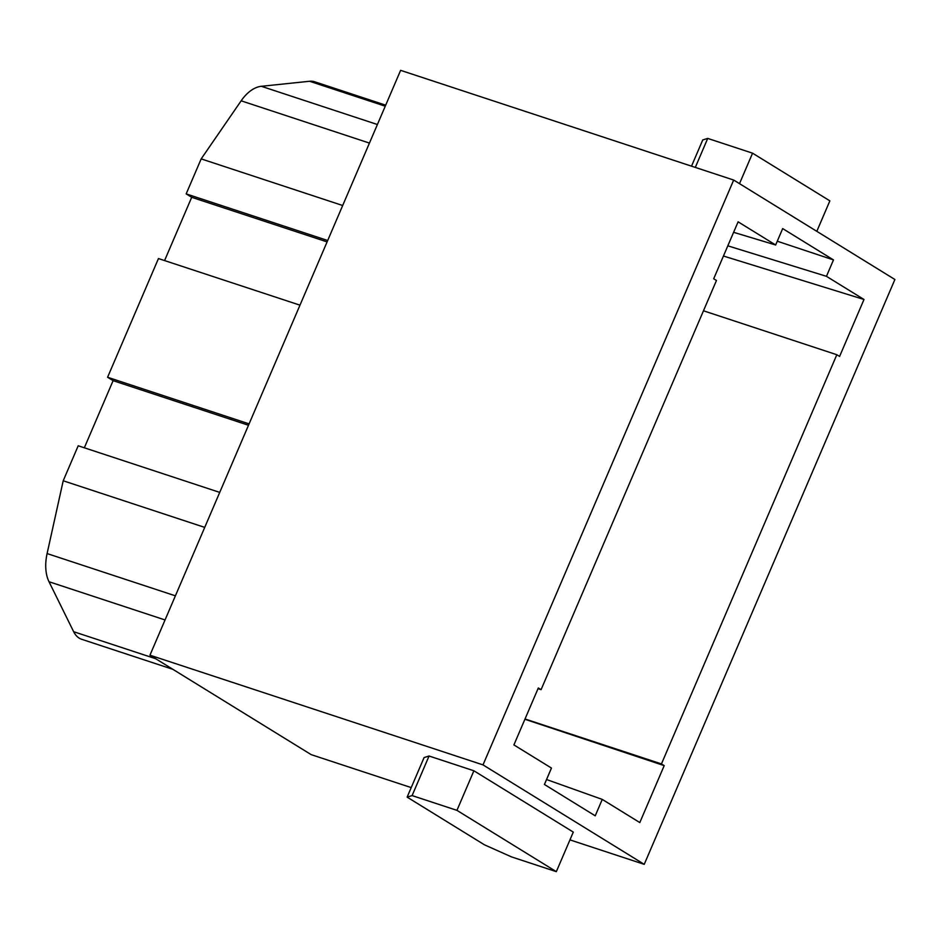 <?xml version="1.0" encoding="UTF-8"?>
<svg xmlns="http://www.w3.org/2000/svg" width="942" height="942" viewBox="0 0 942 942"><rect width="100%" height="100%" fill="white"/><g stroke="black" fill="none" stroke-linecap="round" stroke-linejoin="round"><path stroke-width="1.41" d="M691.522 166.169L702.756 139.946L707.725 138.415L752.564 153.181L829.867 200.858L816.808 231.332M707.725 138.415L695.302 167.417M752.564 153.181L739.505 183.655M411.218 787.594L311.178 754.636L149.955 655.185L400.621 70.344L733.677 180.052L894.9 279.503L644.234 864.344L483.01 764.892L733.677 180.052M483.01 764.892L149.955 655.185M703.462 310.789L836.826 354.722L839.593 356.429L863.991 299.485L826.452 276.324L833.482 259.921L777.268 241.211M836.826 354.722L661.449 763.927L664.204 765.622L524.906 719.264M538.023 688.673L541.073 689.674L538.318 687.978L513.908 744.91L551.459 768.071L544.429 784.474L595.226 815.819L602.256 799.405L639.806 822.566L664.204 765.622M541.073 689.674L716.462 280.481L713.695 278.773L738.104 221.829L775.655 244.991L733.618 232.309M833.482 259.921L782.684 228.588L775.655 244.991M569.945 839.875L644.234 864.344M424.088 757.556L429.057 756.014L473.897 770.78L573.289 832.092L556.322 871.656L511.494 856.89L484.435 844.809L407.132 797.12L424.088 757.556M342.688 205.509L201.176 158.892L186.175 193.887L327.686 240.504M186.175 193.887L191.697 197.302L327.086 241.894M191.697 197.302L164.579 260.569M249.088 423.876L107.588 377.259L158.456 258.555L299.968 305.161M107.588 377.259L113.099 380.662L248.5 425.266M113.099 380.662L84.333 447.791M204.72 527.39L63.208 480.773L78.21 445.778L219.721 492.395M63.208 480.773L47.1 553.566A38.045 22.949 -71.8 0 0 49.008 581.732L73.653 631.705A31.71 19.123 -71.8 0 0 81.683 639.288L172.869 669.326M385.254 106.199L309.565 81.259A31.71 19.123 -71.8 0 1 314.663 81.777L385.69 105.174M309.565 81.259L261.358 86.299A38.045 22.949 -71.8 0 0 241.152 100.818L201.176 158.892M863.991 299.485L723.456 256.024M661.449 763.927L525.024 718.981M602.256 799.405L546.548 779.529M727.825 245.827L826.452 276.324M429.057 756.014L412.101 795.59L407.132 797.12M473.897 770.78L456.941 810.356L412.101 795.59M456.941 810.356L556.322 871.656M175.389 595.827L47.1 553.566M165.05 619.954L49.008 581.732M155.701 658.729L73.653 631.705M377.401 124.521L261.358 86.299M369.441 143.078L241.152 100.818"/></g></svg>
